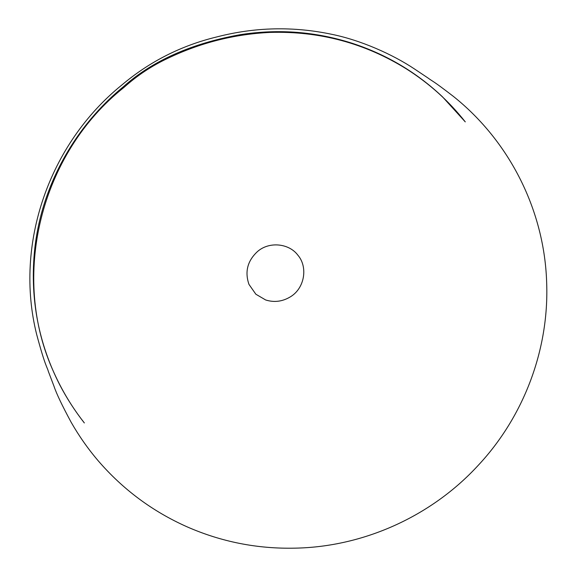 <?xml version="1.0" encoding="UTF-8"?>
<svg xmlns="http://www.w3.org/2000/svg" width="577" height="577" viewBox="0 0 577 577"><rect width="100%" height="100%" fill="white"/><g stroke="black" fill="none" stroke-linecap="round" stroke-linejoin="round"><path stroke-width="0.87" d="M121.79 85.05C149.638 61.551 181.337 45.504 216.88 36.914C255.092 27.054 293.404 26.196 331.825 34.324C360.567 40.152 392.418 54.224 414.474 68.966L427.766 77.845C433.825 82.28 431.509 79.576 453.327 96.352C510.133 141.639 544.731 211.427 546.686 283.379C549.03 349.64 523.815 416.702 478.059 465.524C431.423 516.227 363.683 546.888 295.143 548.15C257.328 549.001 221.2 541.846 186.753 526.686C152.407 511.345 122.915 489.411 98.285 460.886C88.029 448.87 78.977 435.981 71.122 422.22C62.136 405.552 56.438 393.593 54.029 386.338L48.338 371.379C47.141 366.857 45.374 366.922 36.639 334.35C14.108 244.057 49.139 143.788 121.79 85.05M123.846 87.524C137.16 75.515 151.917 65.735 168.109 58.169C200.493 42.712 234.471 34.13 270.05 32.413C319.434 30.949 364.859 43.109 406.338 68.872C429.201 83.348 448.848 101.018 465.278 121.884L442.509 96.842C416.594 72.392 386.655 54.591 352.691 43.441C316.146 31.648 278.763 28.706 240.544 34.627C198.279 42.135 155.761 57.635 123.298 86.824C73.099 128.036 39.921 189.314 34.288 253.57C30.256 299.925 38.753 343.704 59.77 384.895C66.773 398.31 74.967 410.997 84.35 422.948L83.99 422.494C72.161 407.362 62.229 390.932 54.202 373.189C9.304 276.556 40.844 153.331 123.846 87.524M257.594 251.449C269.481 241.128 289.221 243.48 297.847 255.149C308.269 267.151 304.598 288.774 289.906 297.112C282.131 301.648 274.046 302.6 265.636 299.961L255.863 294.227L248.968 284.382C244.626 271.738 247.504 260.761 257.594 251.449"/></g></svg>
